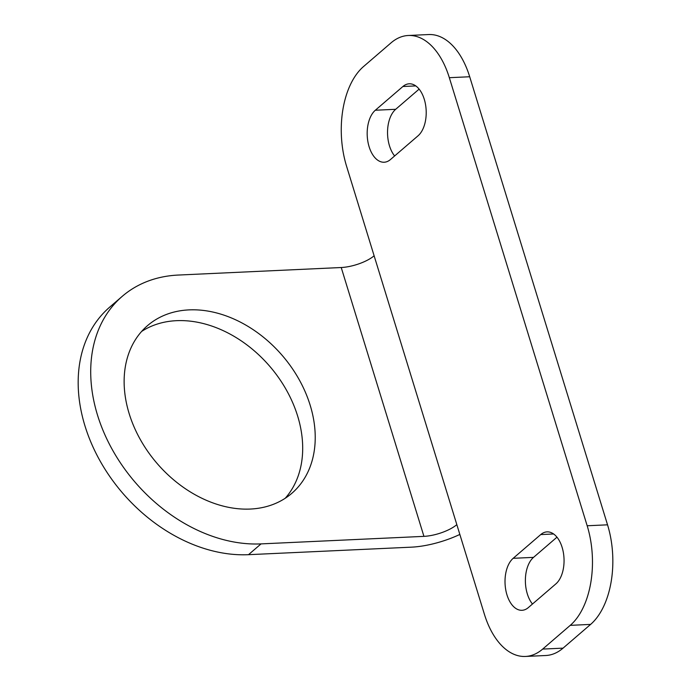 <?xml version="1.0" encoding="UTF-8"?>
<svg xmlns="http://www.w3.org/2000/svg" width="691" height="691" viewBox="0 0 691 691"><rect width="100%" height="100%" fill="white"/><g stroke="black" fill="none" stroke-linecap="round" stroke-linejoin="round"><path stroke-width="1.04" d="M542.677 649.082L563.044 648.149A74.654 42.816 87.4 0 1 545.812 655.509L525.445 656.45A74.654 42.816 -92.6 0 0 542.677 649.082L570.256 625.346A74.654 42.816 -92.6 0 0 587.177 525.765L449.331 77.694A74.654 42.816 -92.6 0 0 408.286 35.491A74.654 42.816 -92.6 0 0 391.054 42.851L363.483 66.595A74.654 42.816 -92.6 0 0 346.554 166.177L484.4 614.247A74.654 42.816 -92.6 0 0 525.445 656.45M563.044 648.149L590.615 624.405A74.654 42.816 87.4 0 0 607.544 524.823L469.699 76.753A74.654 42.816 87.4 0 0 428.653 34.55L408.286 35.491M532.467 604.029A27.372 15.703 87.4 0 1 533.53 557.369L513.171 558.311L540.742 534.575A27.372 15.703 87.4 0 1 547.065 531.871A27.372 15.703 87.4 0 1 563.398 552.774A27.372 15.703 87.4 0 1 555.909 583.86L528.33 607.596A27.372 15.703 87.4 0 1 522.016 610.3A27.372 15.703 87.4 0 1 505.674 589.397A27.372 15.703 87.4 0 1 513.171 558.311M556.963 537.192L533.53 557.369M394.63 155.959A27.372 15.703 87.4 0 1 395.684 109.299L375.325 110.24A27.372 15.703 87.4 0 0 367.837 141.327A27.372 15.703 87.4 0 0 384.17 162.23A27.372 15.703 87.4 0 0 390.484 159.526L418.064 135.79A27.372 15.703 87.4 0 0 425.552 104.704A27.372 15.703 87.4 0 0 409.219 83.801A27.372 15.703 87.4 0 0 402.896 86.505L375.325 110.24M419.117 89.122L395.684 109.299M341.224 267.521L423.937 536.363L261.034 543.895A149.308 111.553 -130.7 0 1 112.59 450.1A149.308 111.553 -130.7 0 1 122.264 296.318A149.308 111.553 -130.7 0 1 178.33 275.053L341.224 267.521A24.885 8.352 162.9 0 0 374.125 255.791M122.264 296.318L109.731 307.106A149.308 111.553 -130.7 0 0 100.048 460.888A149.308 111.553 -130.7 0 0 248.501 554.683L411.395 547.16A49.769 16.714 162.9 0 0 459.843 534.437M141.612 331.455A110.612 82.644 -130.7 0 1 176.507 320.676A110.612 82.644 -130.7 0 1 283.716 385.44A110.612 82.644 -130.7 0 1 285.219 498.271M189.04 309.888A110.612 82.644 -130.7 0 1 299.022 379.368A110.612 82.644 -130.7 0 1 291.844 493.296A110.612 82.644 -130.7 0 1 250.315 509.051A110.612 82.644 -130.7 0 1 140.342 439.571A110.612 82.644 -130.7 0 1 147.511 325.642A110.612 82.644 -130.7 0 1 189.04 309.888M423.937 536.363A24.885 8.352 162.9 0 0 456.829 524.633M415.757 85.909L402.896 86.505M553.603 533.979L540.742 534.575M449.331 77.694L469.699 76.753M587.177 525.765L607.544 524.823M570.256 625.346L590.615 624.405M248.501 554.683L261.034 543.895"/></g></svg>
